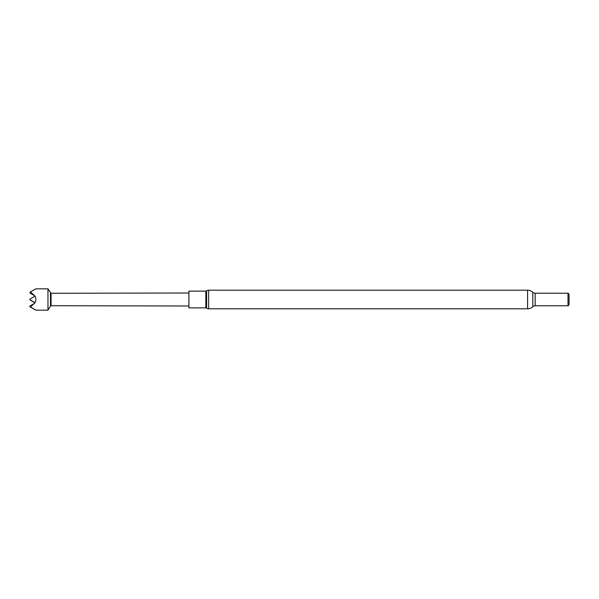 <?xml version="1.0" encoding="UTF-8"?>
<svg xmlns="http://www.w3.org/2000/svg" width="599" height="599" viewBox="0 0 599 599"><rect width="100%" height="100%" fill="white"/><g stroke="black" fill="none" stroke-linecap="round" stroke-linejoin="round"><path stroke-width="0.9" d="M47.972 288.838L35.843 288.838L30.437 291.893L34.742 295.771C36.21 298.182 36.21 300.608 34.742 303.042L30.437 306.965L35.843 310.162L47.972 310.162L47.972 288.838L51.072 293.278L188.917 293.008M35.843 310.162L29.95 306.763L29.95 305.999L34.562 303.304M34.742 309.488L29.95 306.823L34.742 309.421M34.742 295.794L29.95 293.001L30.437 291.893M208.639 290.201A3.422 3.422 0 0 0 206.61 290.867L206.61 308.133A3.422 3.422 0 0 0 208.639 308.799L527.584 308.799L527.584 290.201L208.639 290.201L208.639 308.799M206.61 290.867A1.28 1.28 0 0 1 205.846 291.121L205.846 307.879A1.28 1.28 0 0 1 206.61 308.133M205.846 291.121L188.917 291.121L188.917 307.879L205.846 307.879M527.584 308.799A7.615 7.615 0 0 0 532.811 306.718A3.459 3.459 0 0 1 535.184 305.775L567.994 305.775L567.994 293.225L535.184 293.225A3.459 3.459 0 0 1 532.811 292.282A7.615 7.615 0 0 0 527.584 290.201M567.994 305.775L567.994 293.225M568.204 305.894L569.05 304.427L569.05 294.573L568.204 293.106M29.95 292.993L34.562 295.502M34.742 302.705L29.95 299.912L29.95 299.088L34.742 296.295L34.742 295.771M34.562 309.384L30.437 306.965M29.95 306.823L34.562 309.458M29.95 299.912L34.742 302.645L29.95 299.785M29.95 299.777L34.742 302.517L34.742 303.042M51.072 293.278L51.072 305.722L50.481 306.052L50.481 292.948M535.184 305.775L535.184 293.225M532.811 306.718L532.811 292.282M50.481 306.052L47.972 310.162M51.072 305.722L188.917 305.992"/></g></svg>
